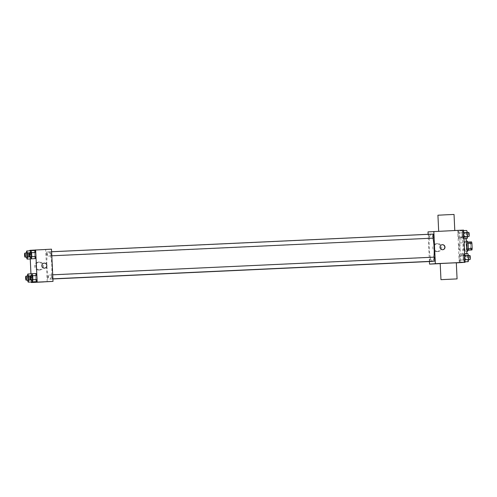 <?xml version="1.0" encoding="UTF-8"?>
<svg xmlns="http://www.w3.org/2000/svg" width="497" height="497" viewBox="0 0 497 497"><rect width="100%" height="100%" fill="white"/><g stroke="black" fill="none" stroke-linecap="round" stroke-linejoin="round"><path stroke-width="0.37" stroke-dasharray="2.48 1.86" d="M459.582 250.028A3.529 0.634 -92.7 0 0 460.054 246.469A3.529 0.634 -92.7 0 0 459.253 242.983A3.529 0.634 -92.7 0 0 458.781 246.537A3.529 0.634 -92.7 0 0 459.582 250.028L471.467 249.482A3.529 0.634 -92.7 0 0 471.939 245.916A3.529 0.634 -92.7 0 0 471.137 242.43A3.529 0.634 -92.7 0 0 470.665 245.984A3.529 0.634 -92.7 0 0 471.467 249.482L471.467 249.482M468 243.499L467.944 243.505A4.79 0.864 -92.7 0 0 467.615 242.076L466.683 242.145A4.79 0.864 -92.7 0 0 466.49 243.611L466.739 248.773L470.696 248.593L470.454 243.424A4.79 0.864 -92.7 0 1 470.647 241.964L471.578 241.896M470.696 248.593A4.79 0.864 -92.7 0 0 471.026 250.016M467.944 243.505L468.242 248.668M468.075 250.128L467.062 250.202L468.068 250.153M467.994 250.134A4.79 0.864 -92.7 0 0 468.186 248.668M466.739 248.773A4.79 0.864 -92.7 0 0 467.062 250.202M467.571 251.178A5.038 0.907 87.3 0 1 466.434 246.183A5.038 0.907 87.3 0 1 467.105 241.107M466.267 246.164A5.038 0.907 -92.7 0 0 465.124 241.194A5.038 0.907 -92.7 0 0 464.453 246.276A5.038 0.907 -92.7 0 0 465.59 251.265A5.038 0.907 -92.7 0 0 465.596 251.265A5.038 0.907 -92.7 0 0 466.267 246.164M466.49 243.611L470.454 243.424M466.683 242.145L470.647 241.964M465.931 238.684A9.07 1.64 -92.7 0 0 464.937 237.168A9.07 1.64 -92.7 0 0 463.726 246.307A9.07 1.64 -92.7 0 0 465.776 255.296A9.07 1.64 -92.7 0 0 466.646 253.582M465.776 255.296A9.07 1.64 -92.7 0 0 465.788 255.296L461.819 255.477A9.07 1.64 -92.7 0 0 461.825 255.477A9.07 1.64 -92.7 0 0 463.03 246.319A9.07 1.64 -92.7 0 0 460.98 237.349A9.07 1.64 -92.7 0 0 459.762 246.487A9.07 1.64 -92.7 0 0 461.819 255.477M462.738 230.676L463.471 232.664L463.664 236.734L463.123 238.815L462.39 236.827L462.198 232.758L462.738 230.676L463.471 232.664L463.664 236.734L463.123 238.815L462.39 236.827L462.198 232.758L462.738 230.676L463.564 230.633M458.588 230.975L459.315 232.963L459.508 237.032L458.967 239.113L458.24 237.125L458.048 233.056L458.588 230.975L459.315 232.963L459.508 237.032L458.967 239.113L458.24 237.125L458.048 233.056L458.588 230.975L462.545 230.794L463.279 232.782L463.471 236.852L462.931 238.933L462.198 236.945L462.011 232.876L462.545 230.794M459.253 262.739L457.731 230.515L463.539 230.092M463.825 253.712L464.558 255.7L464.751 259.769L464.21 261.851L463.477 259.863L463.285 255.793L463.825 253.712L464.558 255.7L464.751 259.769L464.21 261.851L463.477 259.863L463.285 255.793L463.825 253.712L464.652 253.675M459.675 254.017L460.402 256.005L460.595 260.074L460.054 262.155L459.327 260.167L459.135 256.098L459.675 254.017L460.402 256.005L460.595 260.074L460.054 262.155L459.327 260.167L459.135 256.098L459.675 254.017L463.633 253.83L464.366 255.818L464.558 259.894L464.018 261.975L463.285 259.981L463.092 255.912L463.633 253.83M432.651 261.254A13.63 2.46 -92.7 0 0 433.887 257.16M432.986 238.15A13.63 2.46 -92.7 0 0 431.203 234.193M431.054 234.174A13.63 2.46 -92.7 0 0 429.228 247.904A13.63 2.46 -92.7 0 0 432.315 261.403M429.414 261.54L428.134 234.311M429.159 238.436A2.019 0.367 -92.7 0 0 429.427 236.398A2.019 0.367 -92.7 0 0 428.967 234.41A2.019 0.367 -92.7 0 0 428.7 236.442A2.019 0.367 -92.7 0 0 429.153 238.436A2.019 0.367 -92.7 0 0 429.159 238.436L46.83 256.135A2.019 0.367 -92.7 0 0 47.097 254.097A2.019 0.367 -92.7 0 0 46.643 252.103A2.019 0.367 -92.7 0 0 46.37 254.135A2.019 0.367 -92.7 0 0 46.83 256.135L46.83 256.135M433.123 234.106A2.019 0.367 -92.7 0 0 432.85 236.137A2.019 0.367 -92.7 0 0 433.309 238.131M434.21 257.142A2.019 0.367 -92.7 0 0 433.937 259.173A2.019 0.367 -92.7 0 0 434.397 261.173M430.054 257.446L430.054 257.446A2.019 0.367 87.3 0 1 430.514 259.446A2.019 0.367 87.3 0 1 430.24 261.478A2.019 0.367 87.3 0 1 429.787 259.484A2.019 0.367 87.3 0 1 430.054 257.446L47.724 275.145A2.019 0.367 87.3 0 1 48.184 277.14A2.019 0.367 87.3 0 1 47.911 279.171A2.019 0.367 87.3 0 1 47.457 277.183A2.019 0.367 87.3 0 1 47.724 275.145M428.016 231.888L457.731 230.515M440.205 263.621L456.321 262.876M436.888 251.594A3.964 3.901 85.8 0 0 440.591 247.351A3.964 3.901 85.8 0 0 436.416 243.679A3.964 3.901 85.8 0 0 432.812 247.866A3.964 3.901 85.8 0 0 436.888 251.594M454.662 230.577L438.683 231.329L454.662 230.577M456.314 262.789L440.205 263.547M437.925 215.213L454.034 214.455M438.037 251.513A3.964 3.901 85.8 0 0 441.74 247.27A3.964 3.901 85.8 0 0 437.559 243.598A3.964 3.901 85.8 0 0 433.956 247.786A3.964 3.901 85.8 0 0 438.037 251.513M442.603 249.73A2.522 2.479 -94.2 0 1 439.851 247.369A2.522 2.479 -94.2 0 1 442.237 244.704M49.998 279.103A13.63 2.46 -92.7 0 0 51.806 265.342A13.63 2.46 -92.7 0 0 48.725 251.873A13.63 2.46 -92.7 0 0 46.898 265.603A13.63 2.46 -92.7 0 0 49.986 279.103A13.63 2.46 -92.7 0 0 49.998 279.103M50.98 255.831A2.019 0.367 -92.7 0 0 51.247 253.793A2.019 0.367 -92.7 0 0 50.793 251.805A2.019 0.367 -92.7 0 0 50.526 253.837A2.019 0.367 -92.7 0 0 50.98 255.831L51.812 255.793M52.067 278.873A2.019 0.367 -92.7 0 0 52.334 276.835A2.019 0.367 -92.7 0 0 51.881 274.841A2.019 0.367 -92.7 0 0 51.607 276.872A2.019 0.367 -92.7 0 0 52.067 278.873L52.899 278.829M47.209 281.811L45.687 249.587L51.495 249.165M30.155 252.867L30.696 250.786L30.155 252.867L30.348 256.937L30.155 252.867L26.192 253.048M30.789 251.041L31.423 252.774L31.615 256.843L31.174 258.546L31.615 256.843L31.423 252.774L30.789 251.041M31.081 258.925L30.348 256.937L31.081 258.925M35.393 275.599L35.933 273.518L35.393 275.599L35.585 279.668L35.393 275.599L31.435 275.785M36.318 281.662L35.585 279.668L36.318 281.662M31.336 281.998L30.951 273.859M30.249 258.962L29.863 250.823M34.305 252.563L34.846 250.482L34.305 252.563L34.498 256.632L34.305 252.563L30.348 252.743L30.534 256.775M35.231 258.62L34.498 256.632L35.231 258.62M31.243 275.903L31.783 273.822L31.243 275.903L31.435 279.973L31.243 275.903L27.279 276.09L27.472 280.122M31.876 274.077L32.51 275.81L32.703 279.879L32.262 281.588L32.703 279.879L32.51 275.81L31.876 274.077M32.162 281.961L31.435 279.973L32.162 281.961M29.845 250.32L45.687 249.587M38.71 270.026A3.964 3.901 85.8 0 0 42.413 265.783A3.964 3.901 85.8 0 0 38.238 262.112A3.964 3.901 85.8 0 0 34.635 266.299A3.964 3.901 85.8 0 0 38.71 270.026M42.059 249.705L37.064 249.941L42.059 249.711M38.586 282.166L43.618 281.929M39.859 269.946A3.964 3.901 85.8 0 0 43.562 265.696A3.964 3.901 85.8 0 0 39.381 262.031A3.964 3.901 85.8 0 0 35.778 266.218A3.964 3.901 85.8 0 0 39.859 269.946M44.519 268.156L44.519 268.156A2.522 2.479 -94.2 0 1 41.86 265.789A2.522 2.479 -94.2 0 1 44.152 263.13L44.152 263.13M27.919 276.065A2.019 0.367 -92.7 0 0 27.646 278.09A2.019 0.367 -92.7 0 0 28.105 280.091M29.994 275.928L32.51 275.81M31.653 279.929L32.703 279.879M27.472 280.159L31.435 279.973M26.384 257.079L26.192 253.054M26.832 253.023A2.019 0.367 -92.7 0 0 26.558 255.054A2.019 0.367 -92.7 0 0 27.018 257.048M28.907 252.886L31.423 252.774M30.566 256.893L31.615 256.843M26.384 257.117L30.348 256.937M31.622 279.817L31.435 275.792M32.069 275.76A2.019 0.367 -92.7 0 0 31.802 277.792A2.019 0.367 -92.7 0 0 32.255 279.786M31.622 279.854L35.585 279.668M30.982 252.718A2.019 0.367 -92.7 0 0 30.715 254.75A2.019 0.367 -92.7 0 0 31.168 256.75M30.541 256.812L34.498 256.632M463.918 259.919A2.019 0.367 -92.7 0 0 464.192 257.881A2.019 0.367 -92.7 0 0 463.732 255.887A2.019 0.367 -92.7 0 0 463.465 257.918A2.019 0.367 -92.7 0 0 463.918 259.919L465.9 259.825A2.019 0.367 -92.7 0 0 466.167 257.788A2.019 0.367 -92.7 0 0 465.714 255.8A2.019 0.367 -92.7 0 0 465.447 257.825A2.019 0.367 -92.7 0 0 465.9 259.825L465.9 259.825M460.402 256.005L464.366 255.818M460.595 260.074L464.558 259.894M460.054 262.155L464.018 261.975M459.327 260.167L463.285 259.981M459.135 256.098L463.092 255.912M462.837 236.876A2.019 0.367 -92.7 0 0 463.105 234.839A2.019 0.367 -92.7 0 0 462.645 232.851A2.019 0.367 -92.7 0 0 462.378 234.882A2.019 0.367 -92.7 0 0 462.831 236.876A2.019 0.367 -92.7 0 0 462.837 236.876L464.813 236.783A2.019 0.367 -92.7 0 0 465.086 234.752A2.019 0.367 -92.7 0 0 464.627 232.758A2.019 0.367 -92.7 0 0 464.36 234.789A2.019 0.367 -92.7 0 0 464.813 236.783L464.813 236.783M459.315 232.963L463.279 232.782M459.508 237.032L463.471 236.852M458.967 239.113L462.931 238.933M458.24 237.125L462.198 236.945M458.048 233.056L462.011 232.876M468.168 261.671L467.441 259.683L467.248 255.613L467.789 253.532M468.075 259.614A2.019 0.367 -92.7 0 0 468.342 257.576A2.019 0.367 -92.7 0 0 467.888 255.582A2.019 0.367 -92.7 0 0 467.615 257.614A2.019 0.367 -92.7 0 0 468.075 259.614L468.708 259.583M464.21 261.851L465.037 261.813M463.477 259.863L467.441 259.683M463.285 255.793L467.248 255.613M469.864 255.495A2.019 0.367 -92.7 0 0 469.597 257.527A2.019 0.367 -92.7 0 0 470.05 259.521M467.087 238.628L466.354 236.64L466.161 232.571L466.702 230.49M466.987 236.572A2.019 0.367 -92.7 0 0 467.255 234.541A2.019 0.367 -92.7 0 0 466.801 232.546A2.019 0.367 -92.7 0 0 466.528 234.578A2.019 0.367 -92.7 0 0 466.987 236.572L467.621 236.547M463.123 238.815L463.949 238.777M462.39 236.827L466.354 236.64M462.198 232.758L466.161 232.571M468.783 232.453A2.019 0.367 -92.7 0 0 468.509 234.485A2.019 0.367 -92.7 0 0 468.969 236.485M471.137 242.43L459.253 242.983M465.59 251.265L466.95 251.202M465.124 241.194L466.484 241.132M460.98 237.349L464.937 237.168M437.559 243.598L436.416 243.679M438.137 251.507L436.993 251.588M49.986 279.103L52.906 278.966M48.725 251.873L51.62 251.737M430.24 261.478L47.911 279.171M50.793 251.805L51.62 251.762M51.881 274.841L52.707 274.804M46.643 252.103L428.967 234.41M39.381 262.031L38.238 262.112M39.959 269.939L38.816 270.02M463.732 255.887L465.714 255.8M462.645 232.851L464.627 232.758M467.888 255.582L468.522 255.557M466.801 232.546L467.435 232.515"/><path stroke-width="0.75" d="M468 243.499L471.908 243.319A4.79 0.864 -92.7 0 0 471.578 241.896L467.696 242.076M471.908 243.319L472.15 248.488A4.79 0.864 -92.7 0 1 471.957 249.948L468.068 250.153M468.242 248.668L472.15 248.488M468.075 250.128L471.957 249.948M466.484 241.132L467.105 241.107A5.038 0.907 87.3 0 1 468.249 246.071A5.038 0.907 87.3 0 1 467.571 251.178L466.95 251.202M466.646 253.582A9.07 1.64 -92.7 0 0 465.931 238.684M428.134 234.311L428.016 231.888L463.539 230.092L465.062 262.317L456.321 262.876M433.825 231.465L435.347 263.69L465.062 262.317M442.628 249.73A2.522 2.479 -94.2 0 1 440.038 247.357A2.522 2.479 -94.2 0 1 442.33 244.698A2.522 2.479 -94.2 0 1 444.983 247.028A2.522 2.479 -94.2 0 1 442.628 249.73M52.906 278.966L432.315 261.403A13.63 2.46 -92.7 0 0 432.322 261.403A13.63 2.46 -92.7 0 0 432.651 261.254M433.887 257.16A13.63 2.46 -92.7 0 0 432.986 238.15M431.203 234.193A13.63 2.46 -92.7 0 0 431.054 234.174L51.62 251.737M435.347 263.69L429.538 264.112L429.414 261.54M51.812 255.793L433.309 238.131A2.019 0.367 -92.7 0 0 433.577 236.1A2.019 0.367 -92.7 0 0 433.123 234.106L51.62 251.762M52.899 278.829L434.397 261.173A2.019 0.367 -92.7 0 0 434.664 259.136A2.019 0.367 -92.7 0 0 434.21 257.142L52.707 274.804M429.538 264.112L440.205 263.621M440.963 279.662L440.205 263.547L448.984 263.099L456.314 262.789L457.072 278.904L440.963 279.662L457.072 278.904M454.792 230.496L454.034 214.455L445.977 214.797L437.925 215.213L438.677 231.242M442.237 244.704A2.522 2.479 -94.2 0 1 444.803 247.046A2.522 2.479 -94.2 0 1 442.603 249.73M29.863 250.823L29.845 250.32L51.495 249.165L53.017 281.389L31.361 282.544L31.336 281.998M35.647 249.898L37.169 282.122L53.017 281.389M44.45 268.163A2.522 2.479 -94.2 0 1 41.86 265.789A2.522 2.479 -94.2 0 1 44.152 263.13A2.522 2.479 -94.2 0 1 46.805 265.46A2.522 2.479 -94.2 0 1 44.45 268.163M30.696 250.786L26.732 250.966L27.465 252.954L27.658 257.024L27.118 259.105L26.384 257.079M31.174 258.546L31.081 258.925L31.174 258.546M35.933 273.518L36.666 275.506L36.859 279.581L36.318 281.662L36.859 279.581L36.666 275.506L35.933 273.518L31.97 273.704L32.703 275.692L32.895 279.761L32.355 281.842L31.622 279.817M30.951 273.859L30.249 258.962M37.169 282.122L31.361 282.544M34.846 250.482L35.579 252.47L35.772 256.539L35.231 258.62L35.772 256.539L35.579 252.47L34.846 250.482L30.882 250.662L31.615 252.65L31.808 256.719L31.268 258.8L30.534 256.775M31.783 273.822L27.82 274.009L28.553 275.997L28.739 280.066L28.205 282.147L27.472 280.122M32.262 281.588L32.162 281.961L32.262 281.588M38.623 282.159L43.618 281.929L38.623 282.159M43.612 281.929L38.586 282.166M44.152 263.13A2.522 2.479 -94.2 0 1 46.805 265.46A2.522 2.479 -94.2 0 1 44.519 268.156M27.279 276.09L27.82 274.009M26.124 280.184L28.105 280.091A2.019 0.367 -92.7 0 0 28.372 278.053A2.019 0.367 -92.7 0 0 27.919 276.065L25.937 276.152A2.019 0.367 -92.7 0 0 25.664 278.183A2.019 0.367 -92.7 0 0 26.124 280.184A2.019 0.367 -92.7 0 0 26.391 278.146A2.019 0.367 -92.7 0 0 25.937 276.152M28.553 275.997L29.994 275.928M28.739 280.066L31.653 279.929M28.205 282.147L32.162 281.961M26.192 253.054L26.732 250.966M25.036 257.142L27.018 257.048A2.019 0.367 -92.7 0 0 27.285 255.017A2.019 0.367 -92.7 0 0 26.832 253.023L24.85 253.116A2.019 0.367 -92.7 0 0 24.583 255.147A2.019 0.367 -92.7 0 0 25.036 257.142A2.019 0.367 -92.7 0 0 25.304 255.104A2.019 0.367 -92.7 0 0 24.85 253.116M27.465 252.954L28.907 252.886M27.658 257.024L30.566 256.893M27.118 259.105L31.081 258.925M31.435 275.792L31.97 273.704M30.274 279.879A2.019 0.367 -92.7 0 0 30.28 279.879L32.255 279.786A2.019 0.367 -92.7 0 0 32.529 277.748A2.019 0.367 -92.7 0 0 32.069 275.76L30.087 275.854A2.019 0.367 -92.7 0 0 29.82 277.879A2.019 0.367 -92.7 0 0 30.274 279.879A2.019 0.367 -92.7 0 0 30.547 277.842A2.019 0.367 -92.7 0 0 30.087 275.854M32.703 275.692L36.666 275.506M32.895 279.761L36.859 279.581M32.355 281.842L36.318 281.662M30.348 252.749L30.882 250.662M29.186 256.837A2.019 0.367 -92.7 0 0 29.193 256.837L31.168 256.75A2.019 0.367 -92.7 0 0 31.174 256.75A2.019 0.367 -92.7 0 0 31.441 254.712A2.019 0.367 -92.7 0 0 30.982 252.718L29 252.811A2.019 0.367 -92.7 0 0 28.733 254.843A2.019 0.367 -92.7 0 0 29.186 256.837A2.019 0.367 -92.7 0 0 29.46 254.806A2.019 0.367 -92.7 0 0 29 252.811M31.615 252.65L35.579 252.47M31.808 256.719L35.772 256.539M31.268 258.8L35.231 258.62M464.652 253.675L467.789 253.532L468.516 255.52L468.708 259.589L468.168 261.671L465.037 261.813M464.751 255.694L468.516 255.52M464.943 259.763L470.05 259.521A2.019 0.367 -92.7 0 0 470.056 259.521A2.019 0.367 -92.7 0 0 470.324 257.483A2.019 0.367 -92.7 0 0 469.864 255.495L468.522 255.557M463.564 230.633L466.702 230.49L467.435 232.478L467.621 236.547L467.087 238.628L463.949 238.777M463.664 232.652L467.435 232.478M463.856 236.721L468.969 236.485A2.019 0.367 -92.7 0 0 469.236 234.447A2.019 0.367 -92.7 0 0 468.783 232.453L467.435 232.515"/></g></svg>
